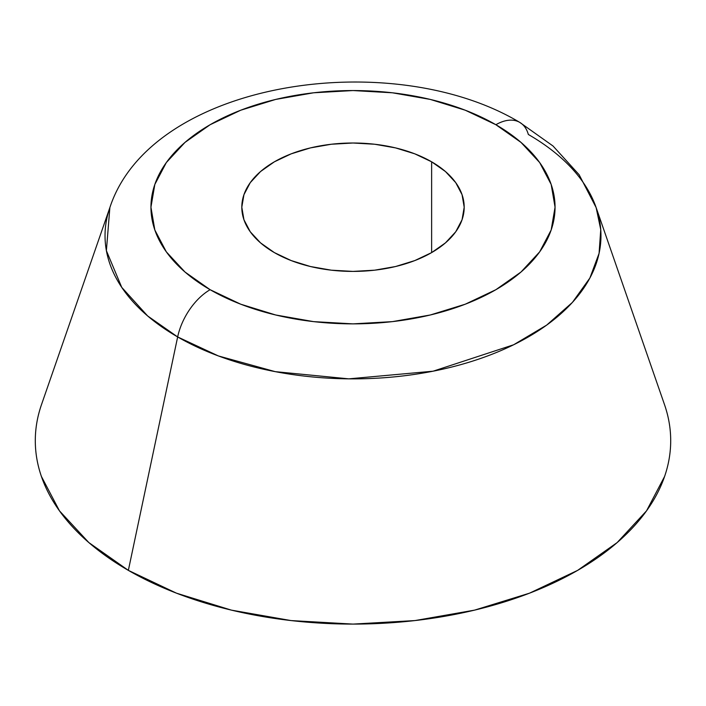 <?xml version="1.0" encoding="UTF-8"?>
<svg xmlns="http://www.w3.org/2000/svg" width="706" height="706" viewBox="0 0 706 706"><rect width="100%" height="100%" fill="white"/><g stroke="black" fill="none" stroke-linecap="round" stroke-linejoin="round"><path stroke-width="1.06" d="M664.593 404.891C668.661 416.699 670.7 428.63 670.7 440.676C670.7 452.714 668.661 464.645 664.593 476.453L646.519 510.862L617.159 542.579L577.649 570.369L529.509 593.181L474.582 610.134L414.978 620.574L353 624.095L291.022 620.574L231.418 610.134L176.491 593.181L128.351 570.369A317.7 183.419 0 0 1 41.486 404.644L109.862 207.59L106.385 250.665L121.741 287.368L147.642 315.953L177.656 336.938A47.655 27.516 -60 0 1 210.123 289.698A202.057 116.658 180 0 1 210.123 124.724A202.057 116.658 180 0 1 495.877 124.724A47.655 27.516 -60 0 1 519.59 122.297A47.655 27.516 -60 0 1 528.344 134.475A247.974 143.168 180 0 1 596.138 207.59A247.974 143.168 180 0 1 470.037 361.922A247.974 143.168 180 0 1 177.656 336.938A247.974 143.168 180 0 1 109.862 207.59C151.278 81.093 391.15 45.422 519.704 122.359L553.027 146.01L579.132 174.735L596.138 207.59L600.744 229.6L599.076 253.375L589.881 278.032L572.416 302.406L546.691 325.095L513.633 344.775L433.087 371.197L348.773 378.848L275.225 371.647L218.375 355.939L177.656 336.938L128.351 570.369L177.656 336.938A47.655 27.516 120 0 1 210.123 289.698L240.746 304.207L275.675 314.982L313.579 321.627L353 323.869L392.421 321.627L430.325 314.982L465.254 304.207L495.877 289.698L521.002 272.022L539.675 251.848L551.174 229.971L555.057 207.211L551.174 184.451L539.675 162.565L521.002 142.4L495.877 124.724L465.254 110.215L430.325 99.431L392.421 92.795L353 90.553L313.579 92.795L275.675 99.431L240.746 110.215L210.123 124.724L184.998 142.4L166.325 162.565L154.826 184.451L150.943 207.211L154.826 229.971L166.325 251.848L184.998 272.022L210.123 289.698A202.057 116.658 180 0 0 495.877 289.698A202.057 116.658 180 0 0 495.877 124.724A47.655 27.516 120 0 1 519.59 122.297M431.631 161.815A111.195 64.202 180 0 1 464.195 207.211A111.195 64.202 180 0 1 395.554 266.524A111.195 64.202 180 0 1 274.369 252.607L260.54 242.873L250.268 231.78L243.941 219.734L241.805 207.211L243.941 194.688L250.268 182.642L260.54 171.54L274.369 161.815L291.225 153.829L310.446 147.898L331.308 144.245L353 143.009L374.692 144.245L395.554 147.898L414.775 153.829L431.631 161.815L445.46 171.54L455.732 182.642L462.059 194.688L464.195 207.211L462.059 219.734L455.732 231.78L445.46 242.873L431.631 252.607L431.631 161.815L431.631 252.607L414.775 260.585L395.554 266.524L374.692 270.177L353 271.404L331.308 270.177L310.446 266.524L291.225 260.585L274.369 252.607A111.195 64.202 180 0 1 241.805 207.211A111.195 64.202 180 0 1 310.446 147.898A111.195 64.202 180 0 1 431.631 161.815M596.138 207.59L664.514 404.644A317.7 183.419 -0 0 1 502.954 602.377A317.7 183.419 -0 0 1 128.351 570.369L88.841 542.579L59.48 510.862L41.407 476.453C37.339 464.645 35.3 452.714 35.3 440.676C35.3 428.63 37.339 416.699 41.407 404.891"/></g></svg>
